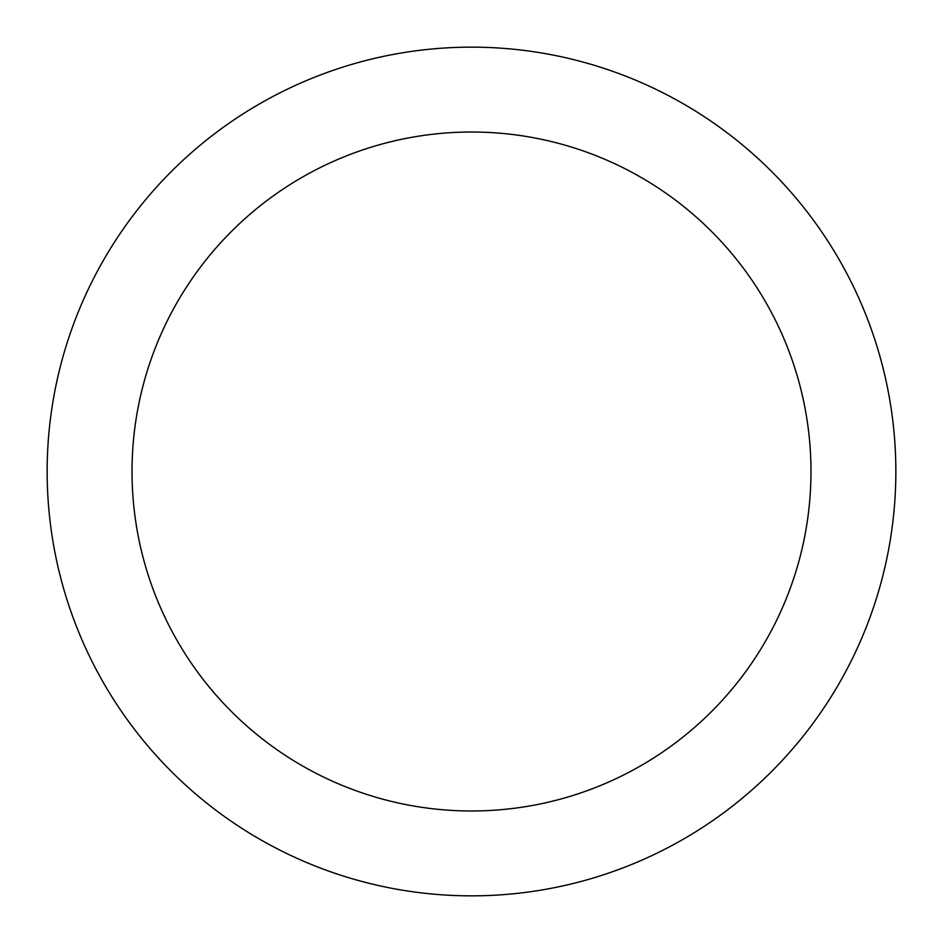 <?xml version="1.0" encoding="UTF-8"?>
<svg xmlns="http://www.w3.org/2000/svg" width="943" height="943" viewBox="0 0 943 943"><rect width="100%" height="100%" fill="white"/><g stroke="black" fill="none" stroke-linecap="round" stroke-linejoin="round"><path stroke-width="1.41" d="M810.98 471.5A339.48 339.48 0 0 0 471.5 132.02A339.48 339.48 0 0 0 132.02 471.5A339.48 339.48 0 0 0 471.5 810.98A339.48 339.48 0 0 0 810.98 471.5M47.15 471.5A424.35 424.35 0 0 1 471.5 47.15A424.35 424.35 0 0 1 895.85 471.5A424.35 424.35 0 0 1 471.5 895.85A424.35 424.35 0 0 1 47.15 471.5"/></g></svg>

